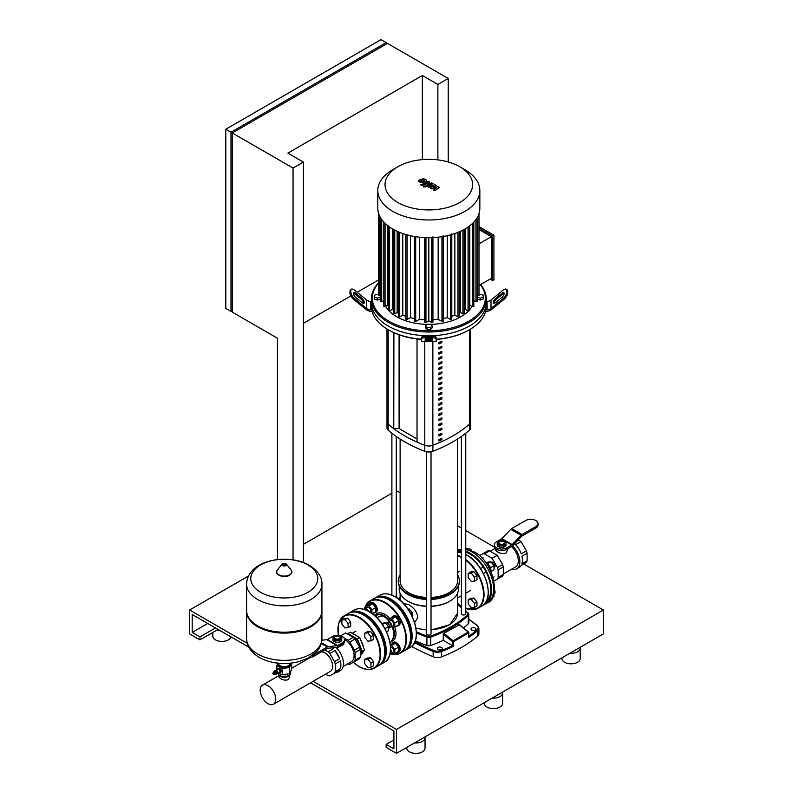 <?xml version="1.0" encoding="UTF-8"?>
<svg xmlns="http://www.w3.org/2000/svg" width="793" height="793" viewBox="0 0 793 793"><rect width="100%" height="100%" fill="white"/><g stroke="black" fill="none" stroke-linecap="round" stroke-linejoin="round"><path stroke-width="1.19" d="M468.455 549.153L468.693 549.014A2.924 1.685 60 0 1 470.15 549.162L470.15 549.162A2.924 1.685 60 0 1 471.557 550.61M471.696 550.669A2.557 1.477 -120 0 0 470.418 549.311M468.802 549.599L468.029 548.637L465.769 548.835M467.097 549.172L468.029 548.637M486.178 563.308A5.482 3.172 60 0 1 487.061 563.694A5.482 3.172 60 0 1 490.837 571.386M487.189 564.794A5.482 3.172 60 0 1 490.064 569.761M493.999 567.55L494.475 567.282A2.924 1.685 -120 0 0 495.08 565.934A2.924 1.685 -120 0 0 493.008 562.356L493.008 562.356A2.924 1.685 -120 0 0 491.551 562.207L491.313 562.346M493.008 562.356L493.276 562.505A2.557 1.477 60 0 1 495.08 565.637A2.557 1.477 60 0 1 495.08 565.786M486.04 563.119L487.784 562.108L490.897 561.831L493.999 565.687L493.999 569.83L490.936 571.594M487.348 563.873L490.897 561.831M490.381 567.778L493.999 565.687M468.187 577.562L471.29 581.428L474.392 581.15L474.392 577.007L471.29 573.151L468.187 573.428L468.187 577.562M474.392 577.007L476.98 575.52L476.98 579.653L474.392 581.15M476.98 575.52L473.877 571.654L471.29 573.151M473.877 571.654L470.774 571.931L468.187 573.428M494.535 590.389A2.924 1.685 60 0 1 495.08 592.331A2.924 1.685 60 0 1 494.475 593.67L493.999 593.947M495.08 592.173A2.557 1.477 -120 0 0 495.08 592.034A2.557 1.477 -120 0 0 494.545 590.24M492.711 596.96L493.999 596.227L493.999 593.422M468.187 599.815L471.29 599.538L474.392 603.404L474.392 607.537L471.29 607.815L468.187 603.959L468.187 599.815L470.774 598.328L473.877 598.051L471.29 599.538M473.877 598.051L476.98 601.907L474.392 603.404M476.98 601.907L476.98 606.05L474.392 607.537M465.769 551.254A30.174 17.416 60 0 1 491.541 590.23A30.174 17.416 60 0 1 485.286 604.038A30.174 17.416 60 0 1 483.532 604.851M457.541 551.898A29.073 16.792 60 0 1 461.377 551.373M465.769 552.166A29.073 16.792 60 0 1 490.768 589.784A29.073 16.792 60 0 1 485.514 602.601M487.844 596.772A3.291 1.903 60 0 1 487.586 597.892M457.541 550.778A30.174 17.416 60 0 1 461.377 550.392M535.89 526.552L522.072 534.532A3.658 2.111 120 0 0 521.11 535.305L512.199 544.593A1.824 1.061 -60 0 1 511.723 544.989L506.796 547.824L506.796 549.321A7.315 4.223 180 0 1 498.827 550.233A7.315 4.223 180 0 1 494.307 546.337L494.307 544.841A7.315 4.223 0 0 1 496.458 541.857L501.374 539.012A1.824 1.061 120 0 0 501.86 538.625L510.761 529.327A3.658 2.111 -60 0 1 511.733 528.554L525.551 520.575A7.315 4.223 0 0 1 533.52 519.663A7.315 4.223 0 0 1 538.031 523.568L538.031 525.055A7.315 4.223 180 0 1 535.89 528.039L535.89 526.552A7.315 4.223 0 0 0 538.031 523.568M506.796 549.321L511.723 546.476A3.658 2.111 120 0 0 512.684 545.703L521.586 536.405A1.824 1.061 -60 0 1 522.072 536.018L535.89 528.039M494.307 544.841A7.315 4.223 0 0 0 498.827 548.746A7.315 4.223 0 0 0 506.796 547.824M499.62 541.669A2.924 1.685 0 0 0 499.56 541.708A2.924 1.685 0 0 0 498.698 542.898A2.924 1.685 0 0 0 499.56 544.097A2.924 1.685 0 0 0 502.742 544.464A2.924 1.685 0 0 0 504.556 542.898A2.924 1.685 0 0 0 503.694 541.708L503.565 541.629A2.746 1.586 180 0 1 503.565 543.869A2.746 1.586 180 0 1 499.689 543.869A2.746 1.586 180 0 1 499.689 541.629A2.746 1.586 180 0 1 503.565 541.629L503.694 541.708M504.526 543.126A2.924 1.685 180 0 1 504.556 543.344A2.924 1.685 180 0 1 502.742 544.91A2.924 1.685 180 0 1 499.56 544.543A2.924 1.685 180 0 1 498.698 543.344A2.924 1.685 180 0 1 498.728 543.126M499.808 545.881L497.241 544.394L497.241 542.293L499.808 540.816L503.446 540.816L506.013 542.293L506.013 544.394L503.446 545.881L499.808 545.881L499.808 547.378L497.241 545.891L497.241 544.394M506.013 544.394L506.013 545.891L503.446 547.378L499.808 547.378M503.446 547.378L503.446 545.881M511.495 546.605A13.164 7.603 60 0 1 518.305 560.889A13.164 7.603 60 0 1 515.579 566.916L503.307 574.003M508.026 548.607L506.152 552.989C503.139 553.95 500.125 553.494 497.102 551.631L495.228 549.678L495.228 548.379M521.725 565.062L521.239 565.34A15.364 8.872 60 0 1 519.266 567.322L516.679 568.819A15.364 8.872 60 0 1 511.624 569.205M516.55 545.743L514.895 543.988A15.364 8.872 60 0 1 516.55 545.743A15.364 8.872 60 0 1 521.239 553.851L526.413 550.867A15.364 8.872 60 0 1 527.097 553.187L521.923 556.171A15.364 8.872 60 0 1 522.448 560.294A15.364 8.872 60 0 1 521.923 563.823L527.097 560.829A15.364 8.872 60 0 1 526.413 562.356L521.239 565.34M512.615 545.782A15.364 8.872 60 0 1 519.861 561.791A15.364 8.872 60 0 1 518.652 566.836A15.364 8.872 60 0 1 516.679 568.819M515.866 544.553L521.041 541.569L518.216 539.934M527.097 560.829L527.097 553.187M526.413 550.867L521.041 541.569M497.449 579.078A15.364 8.872 -120 0 0 498.133 577.552L503.307 574.568A15.364 8.872 60 0 1 502.623 576.095L494.009 581.061M484.473 553.901A15.364 8.872 -120 0 0 482.818 553.742L487.992 550.748A15.364 8.872 60 0 1 489.648 550.917L484.473 553.901L492.076 558.292L497.449 567.59L502.623 564.606A15.364 8.872 60 0 1 503.307 566.926L498.133 569.909A15.364 8.872 -120 0 0 497.449 567.59M503.307 566.926L503.307 574.568M498.133 569.909L498.133 577.552M489.648 550.917L497.251 555.298L502.623 564.606M497.251 555.298L492.076 558.292M479.378 555.724L482.818 553.742M293.053 559.848L293.053 168.057L232.28 132.966L232.28 312.145L277.54 338.264L277.54 559.571M303.402 562.505L303.402 162.079L293.053 168.057M448.223 161.96L448.223 78.467L387.45 43.387L232.28 132.966M303.402 162.079L287.879 153.128L422.362 75.484L422.362 159.621M448.223 78.467L437.875 84.445L422.362 75.484M437.875 84.445L437.875 159.889M303.402 323.336L350.863 295.938M353.628 294.342L354.54 293.806M357.167 292.29L378.657 279.889M230.991 132.223L386.151 42.634L380.987 39.65L225.817 129.239L225.817 308.408L230.991 311.391L230.991 132.223L225.817 129.239M386.151 42.634L386.151 44.13M232.28 310.648L230.991 311.391M277.035 673.624A1.864 1.08 -120 0 0 277.461 673.535A1.864 1.08 -120 0 0 277.847 672.682A1.864 1.08 -120 0 0 277.035 670.809A1.864 1.08 -120 0 0 275.597 670.303A1.864 1.08 -120 0 0 275.31 670.63M275.597 670.303L277.669 669.114A1.864 1.08 60 0 1 279.106 669.609A1.864 1.08 60 0 1 279.919 671.493A1.864 1.08 60 0 1 279.532 672.345L277.461 673.535M275.647 670.719A1.497 0.862 60 0 1 276.747 671.255A1.497 0.862 60 0 1 277.332 672.682A1.497 0.862 60 0 1 277.124 673.287M276.46 671.374A1.021 0.595 60 0 1 276.965 672.256M273.872 672.256L273.912 672.206A1.1 0.634 60 0 0 273.882 672.256A1.864 1.08 60 0 1 274.239 671.086L274.884 670.719A1.864 1.08 60 0 1 275.815 670.809A1.864 1.08 60 0 1 277.035 672.454A1.864 1.08 60 0 1 276.747 673.951L276.103 674.318A1.864 1.08 60 0 1 275.171 674.228A1.864 1.08 60 0 1 274.923 674.05L274.973 674.05A1.1 0.634 60 0 1 274.913 674.05M274.239 671.086A1.864 1.08 60 0 1 275.171 671.185A1.864 1.08 60 0 1 276.39 672.821A1.864 1.08 60 0 1 276.103 674.318M274.517 671.84A1.1 0.634 60 0 1 275.587 673.703M274.269 671.998L274.239 672.048A1.1 0.634 60 0 1 275.28 673.842L275.33 673.842M273.912 672.206A1.1 0.634 60 0 1 274.973 674.05M273.545 672.414L273.516 672.464A1.1 0.634 60 0 1 274.556 674.258M273.089 672.86A1.1 0.634 60 0 1 274.249 674.466A1.1 0.634 60 0 1 274.001 674.427M273.496 674.427A0.912 0.525 60 0 1 273.496 672.93A0.912 0.525 60 0 1 273.496 674.427M290.664 671.929L290.664 672.831A6.403 3.697 180 0 1 288.791 675.448L288.791 675.448A6.403 3.697 180 0 1 279.741 675.448A6.403 3.697 180 0 1 277.907 673.277M279.939 675.557A5.848 3.38 0 0 0 280.127 675.666A5.848 3.38 0 0 0 288.404 675.666M277.788 663.176A6.582 3.796 0 0 0 279.612 666.556A6.582 3.796 0 0 0 285.966 667.547A6.582 3.796 0 0 0 288.92 666.556A6.582 3.796 0 0 0 290.625 664.861A6.582 3.796 0 0 0 290.734 663.176M291.467 663.097L289.633 667.458L282.298 668.588L276.916 665.486L277.907 662.889M278.452 672.97L282.298 674.803L289.633 673.663L291.606 669.421L291.606 663.216M289.633 673.663L289.633 667.458M276.916 669.54L276.916 665.486M282.298 674.803L282.298 668.588M277.044 669.47L277.044 668.905A2.468 1.427 60 0 1 277.134 668.786L279.523 668.083A2.468 1.427 60 0 1 279.691 668.182L281.079 669.907A2.468 1.427 60 0 1 281.158 670.115L281.158 671.958A2.468 1.427 60 0 1 281.079 672.077L278.769 672.781M281.158 670.115L280.147 670.7L280.147 672.543A2.468 1.427 60 0 1 280.068 672.662M281.158 671.958L280.147 672.543M279.691 668.182L278.68 668.757L280.068 670.481A2.468 1.427 60 0 1 280.147 670.7M281.079 669.907L280.068 670.481M277.134 668.786L278.512 668.668A2.468 1.427 60 0 1 278.68 668.757M279.523 668.083L278.512 668.668M246.603 610.917A37.667 21.748 0 0 0 246.593 611.363A37.667 21.748 0 0 0 269.848 631.456A37.667 21.748 0 0 0 310.896 626.738A37.667 21.748 0 0 0 321.928 611.363A37.667 21.748 0 0 0 321.928 610.917M246.593 584.104L246.593 610.461A37.667 21.748 0 0 0 257.626 625.846A37.667 21.748 0 0 0 310.896 625.846L310.896 625.846A37.667 21.748 0 0 0 321.928 610.461L321.928 584.104A37.667 21.748 180 0 1 310.896 599.488A37.667 21.748 180 0 1 257.626 599.488A37.667 21.748 180 0 1 246.593 584.104C247.436 559.729 288.186 552.85 309.349 565.3C318.062 571.01 322.255 577.284 321.928 584.104M310.896 625.846L310.122 626.292L310.896 625.846M260.58 592.292A33.494 19.339 180 0 1 260.58 564.943A33.494 19.339 180 0 1 307.942 564.943A33.494 19.339 180 0 1 307.942 592.292A33.494 19.339 180 0 1 260.58 592.292M257.626 625.846L258.399 626.292A36.577 21.114 0 0 0 310.122 626.292M288.513 675.606A4.917 2.845 180 0 1 287.74 676.181A4.917 2.845 180 0 1 280.008 675.606M313.483 656.445L327.301 648.466A1.824 1.061 -60 0 1 327.787 648.297L336.688 647.316A3.658 2.111 120 0 0 337.659 646.969L342.576 644.134L342.576 642.637L337.659 645.482A1.824 1.061 -60 0 1 337.174 645.651L328.272 646.632A3.658 2.111 120 0 0 327.301 646.979L313.483 654.959L313.483 656.445A7.315 4.223 180 0 1 308.913 657.675M312.303 655.504A7.315 4.223 0 0 0 313.483 654.959M321.859 640.229L326.825 639.673A1.824 1.061 120 0 0 327.311 639.505L332.237 636.66A7.315 4.223 -0 0 1 340.207 635.748A7.315 4.223 -0 0 1 344.717 639.654A7.315 4.223 -0 0 1 342.576 642.637M344.717 639.654L344.717 641.14A7.315 4.223 180 0 1 342.576 644.134M339.473 636.511L339.345 636.442A2.746 1.586 180 0 1 339.345 638.682A2.746 1.586 180 0 1 335.469 638.682A2.746 1.586 180 0 1 335.469 636.442A2.746 1.586 180 0 1 339.345 636.442L339.473 636.511A2.924 1.685 0 0 1 340.336 637.711A2.924 1.685 0 0 1 338.532 639.267A2.924 1.685 0 0 1 335.34 638.9A2.924 1.685 0 0 1 334.477 637.711A2.924 1.685 0 0 1 335.34 636.511A2.924 1.685 0 0 1 335.409 636.482M340.306 637.939A2.924 1.685 180 0 1 340.336 638.157A2.924 1.685 180 0 1 338.532 639.723A2.924 1.685 180 0 1 335.34 639.356A2.924 1.685 180 0 1 334.477 638.157A2.924 1.685 180 0 1 334.507 637.939M339.226 635.619L341.793 637.106L341.793 639.208L339.226 640.694L335.588 640.694L333.02 639.208L333.02 637.106L335.588 635.619L339.226 635.619M341.793 639.208L341.793 640.704L339.226 642.181L335.588 642.181L333.02 640.704L333.02 639.208M335.588 642.181L335.588 640.694M339.226 642.181L339.226 640.694M343.161 666.467L351.358 661.729A13.164 7.603 -120 0 0 354.084 655.702A13.164 7.603 -120 0 0 344.717 639.545M325.546 674.159L328.173 675.676A15.364 8.872 -120 0 0 329.838 675.844L335.013 672.86A15.364 8.872 -120 0 0 337.719 672.137A15.364 8.872 -120 0 0 339.691 670.154L334.517 673.138A15.364 8.872 -120 0 0 335.211 671.621L340.385 668.638A15.364 8.872 -120 0 0 340.901 665.109A15.364 8.872 -120 0 0 340.385 660.985L335.211 663.969A15.364 8.872 -120 0 0 334.517 661.659L339.691 658.666A15.364 8.872 -120 0 0 335.013 650.557L339.691 658.666M337.719 672.137L340.306 670.65A15.364 8.872 -120 0 0 343.488 663.612A15.364 8.872 -120 0 0 336.014 647.385M343.805 643.192L343.805 644.491L336.619 647.99M359.606 647.177A15.364 8.872 60 0 1 360.29 649.487L355.125 652.47A15.364 8.872 -120 0 0 354.431 650.161L359.606 647.177L354.927 639.059L349.753 642.043A15.364 8.872 -120 0 0 348.087 640.298L353.262 637.304A15.364 8.872 60 0 1 354.927 639.059M347.602 663.9L348.087 664.187A15.364 8.872 -120 0 0 349.753 664.346L354.431 661.64A15.364 8.872 -120 0 0 355.125 660.123L360.29 657.139A15.364 8.872 60 0 1 359.606 658.656L354.431 661.64M324.862 649.883L328.173 651.787L333.347 648.803A15.364 8.872 -120 0 0 332.217 647.812M331.722 647.861L333.347 648.803M335.013 650.557L329.838 653.541L334.517 661.659M340.594 635.847L345.669 632.923L353.262 637.304M360.29 657.139L360.29 649.487M355.125 660.123L355.125 652.47M339.691 670.154L335.013 672.86M334.517 673.138L329.838 675.844M329.838 653.541A15.364 8.872 -120 0 0 328.173 651.787M335.211 663.969L335.211 671.621M340.385 660.985L340.385 668.638M354.431 650.161L349.753 642.043M348.087 640.298L344.152 638.028M355.403 634.915A11.023 6.364 60 0 1 355.641 635.054A11.023 6.364 60 0 1 357.246 636.174M360.805 640.288A11.023 6.364 60 0 1 363.283 646.682M360.29 655.999L364.552 649.943L359.774 637.631L357.445 638.98L354.342 637.185A11.945 6.899 60 0 1 358.991 642.974L360.666 647.296A11.945 6.899 60 0 1 361.112 650.647A11.945 6.899 60 0 1 360.666 653.491L360.29 653.947M358.961 646.057A11.023 6.364 -120 0 0 355.571 640.179M349.049 634.876A11.945 6.899 60 0 1 350.992 635.252L354.342 637.185M360.666 653.491L362.223 651.291L360.666 647.296M358.991 642.974L357.445 638.98M359.774 637.631L350.219 632.11L347.512 633.994M350.992 635.252L347.889 633.458M362.223 651.291L364.552 649.943M388.59 620.83A14.879 8.584 -120 0 0 383.197 616.002A17.188 9.922 -60 0 0 377.101 617.628A17.188 9.922 120 0 0 376.943 617.717M394.19 633.577A17.188 17.188 0 0 1 390.047 642.974A17.188 17.188 0 0 0 393.031 638.137L393.031 638.137A14.879 8.584 -120 0 0 393.715 634.222A14.879 8.584 -120 0 0 392.297 627.322M383.197 616.002A14.879 8.584 -120 0 0 379.45 614.634L379.45 614.634A14.879 8.584 -120 0 0 374.97 615.824M392.366 639.574A14.631 8.445 -120 0 0 394.428 633.607A14.631 8.445 -120 0 0 393.199 627.243M391.286 641.378A15.731 9.08 -120 0 0 395.985 633.607A15.731 9.08 -120 0 0 394.785 627.104M389.888 618.629A15.731 9.08 -120 0 0 374.891 615.755M388.59 619.472A14.631 8.445 -120 0 0 377.369 614.674M348.087 623.536L344.985 619.67L341.882 619.948L341.882 624.091L344.985 627.947L348.087 627.669L348.087 623.536L350.675 622.039L347.572 618.183L344.985 619.67M347.572 618.183L344.469 618.461L341.882 619.948M350.675 622.039L350.675 626.183L348.087 627.669M388.481 628.472L388.966 628.195A2.924 1.685 -120 0 0 389.571 626.857A2.924 1.685 -120 0 0 387.499 623.268A2.924 1.685 -120 0 0 386.032 623.129L385.794 623.268M389.571 626.559L389.571 626.857A2.924 1.685 -120 0 0 391.028 627.005A2.924 1.685 -120 0 0 391.474 624.656A2.924 1.685 -120 0 0 389.571 622.079A2.924 1.685 -120 0 0 388.104 621.93A2.924 1.685 -120 0 0 387.499 623.268L387.757 623.427A2.557 1.477 60 0 1 389.571 626.559A2.557 1.477 60 0 1 389.561 626.698M386.558 631.862L388.481 630.742L388.481 626.609L385.378 622.753L381.661 623.377M382.404 624.458L385.378 622.753M384.952 628.651L388.481 626.609M370.946 636.729L367.843 632.873L364.74 633.151L364.74 637.285L367.843 641.15L370.946 640.873L370.946 636.729L373.533 635.243L370.43 631.377L367.843 632.873M370.43 631.377L367.328 631.654L364.74 633.151M373.533 635.243L373.533 639.376L370.946 640.873M370.946 663.126L367.843 659.27L364.74 659.538L364.74 663.682L367.843 667.537L370.946 667.26L370.946 663.126L373.533 661.63L370.43 657.774L367.843 659.27M370.43 657.774L367.328 658.051L364.74 659.538M373.533 661.63L373.533 665.773L370.946 667.26M368.973 604.316A5.482 3.172 60 0 1 369.915 603.086A5.482 3.172 60 0 1 372.66 603.354A5.482 3.172 60 0 1 376.239 608.191A5.482 3.172 60 0 1 375.396 612.583A5.482 3.172 60 0 1 373.87 612.791M369.915 603.086L370.688 602.64A5.482 3.172 60 0 1 373.434 602.908A5.482 3.172 60 0 1 377.022 607.745A5.482 3.172 60 0 1 376.179 612.137L375.396 612.583M368.547 611.234A2.924 1.685 -120 0 0 366.713 608.885A2.924 1.685 -120 0 0 365.246 608.737A2.924 1.685 -120 0 0 364.691 609.569M370.519 612.404A2.924 1.685 -120 0 0 370.668 610.005A2.924 1.685 -120 0 0 368.834 607.656A2.924 1.685 -120 0 0 367.367 607.507L365.246 608.737M364.8 609.599A2.557 1.477 60 0 1 366.455 609.331A2.557 1.477 60 0 1 367.833 610.858M365.732 608.459L365.732 606.189L369.558 603.979L372.66 603.701L375.763 607.557L375.763 611.7L372.343 613.673M365.732 606.189L368.834 605.911L371.937 609.767L371.937 613.366M372.66 603.701L368.834 605.911M375.763 607.557L371.937 609.767M391.831 617.509A5.482 3.172 60 0 1 392.773 616.28A5.482 3.172 60 0 1 395.519 616.558A5.482 3.172 60 0 1 399.097 621.385A5.482 3.172 60 0 1 398.255 625.786A5.482 3.172 60 0 1 396.728 625.984M392.773 616.28L393.546 615.834A5.482 3.172 60 0 1 396.292 616.102A5.482 3.172 60 0 1 399.88 620.939A5.482 3.172 60 0 1 399.038 625.34L398.255 625.786M391.028 627.005L393.15 625.776A2.924 1.685 -120 0 0 393.596 623.437A2.924 1.685 -120 0 0 391.692 620.85A2.924 1.685 -120 0 0 390.225 620.711L388.104 621.93M387.519 623.288A2.557 1.477 60 0 1 389.313 622.525A2.557 1.477 60 0 1 391.118 625.508A2.557 1.477 60 0 1 389.571 626.837M388.59 621.653L388.59 619.383L392.416 617.172L395.519 616.895L398.621 620.76L398.621 624.894L394.795 627.104L391.276 626.866M388.59 619.383L391.692 619.105L394.795 622.961L394.795 627.104M395.519 616.895L391.692 619.105M398.621 620.76L394.795 622.961M410.814 613.713L412.33 612.84L409.218 608.984L407.969 609.093M408.266 609.53L409.218 608.984M412.33 616.736L412.33 612.84M391.831 643.906A5.482 3.172 60 0 1 392.773 642.677A5.482 3.172 60 0 1 395.519 642.945A5.482 3.172 60 0 1 399.097 647.782A5.482 3.172 60 0 1 398.255 652.183A5.482 3.172 60 0 1 396.728 652.381M392.773 642.677L393.546 642.231A5.482 3.172 60 0 1 396.292 642.499A5.482 3.172 60 0 1 399.88 647.336A5.482 3.172 60 0 1 399.038 651.727L398.255 652.183M390.037 653.462A2.924 1.685 -120 0 0 391.028 653.392A2.924 1.685 -120 0 0 390.513 649.289M391.028 653.392L393.15 652.173A2.924 1.685 -120 0 0 393.596 649.824A2.924 1.685 -120 0 0 391.692 647.247A2.924 1.685 -120 0 0 390.493 646.999M390.483 650.091A2.557 1.477 60 0 1 390.057 653.343M390.305 644.778L392.416 643.569L395.519 643.292L398.621 647.147L398.621 651.291L394.795 653.501L391.276 653.254M390.394 645.611L391.692 645.502L394.795 649.358L394.795 653.501M395.519 643.292L391.692 645.502M398.621 647.147L394.795 649.358M278.898 674.853A5.482 3.172 0 0 0 280.385 676.419A5.482 3.172 0 0 0 285.807 677.212A5.482 3.172 0 0 0 289.623 674.853M278.779 674.734L278.779 676.835L280.385 678.501C282.972 680.107 285.559 680.503 288.146 679.69L289.752 676.835L289.752 674.734M321.601 651.767A11.023 6.364 60 0 1 332.663 666.328A11.023 6.364 60 0 1 330.374 671.374L273.486 704.224A11.023 6.364 -120 0 0 275.766 699.168A11.023 6.364 -120 0 0 270.958 688.076A11.023 6.364 -120 0 0 262.453 685.122A11.023 6.364 -120 0 0 260.173 690.168A11.023 6.364 -120 0 0 264.991 701.27A11.023 6.364 -120 0 0 273.486 704.224M420.468 180.913L421.688 181.617L423.502 181.201L424.721 180.427L424.394 179.971L421.678 180.15L420.468 180.913L420.805 181.379M426.644 180.665L425.801 179.426L423.403 178.792L420.369 179.396L418.535 180.685L419.398 181.924L421.787 182.559L424.8 181.954L426.664 180.497L426.664 181.101M418.535 180.685L418.516 181.448M422.005 185.572L428.765 182.945L429.023 181.359L426.961 181.448L427.368 182.221L420.696 184.819L422.005 185.572M429.657 182.717L429.023 181.359M425.672 185.988L424.086 185.988L424.086 186.9L425.672 186.9L425.672 185.988L425.672 186.9M424.086 185.988L424.086 186.9M438.321 186.722L433.295 187.624L436.13 185.463L434.99 184.799L428.973 186.107L428.666 185.384L433.037 183.669L431.729 182.915L427.258 184.67L427.011 186.246L428.745 187.247L433.285 186.127L430.5 188.258L431.521 188.843L436.447 187.961L433.424 189.953L434.772 190.726L439.461 187.386L438.321 186.722M426.376 186.107L426.376 185.503L427.011 186.246M479.002 294.679L480.3 294.243L483.224 295.214L483.224 299.08L480.3 300.051L477.376 299.08L477.376 295.65M483.224 297.167L480.3 298.148L477.376 297.167M480.3 300.051L480.3 298.148M432.205 325.913L432.205 327.826L430.52 329.511L427.14 329.511L425.444 327.826L425.444 325.913L427.14 324.228L430.52 324.228L432.205 325.913L430.52 327.598L427.14 327.598L425.444 325.913M427.14 329.511L427.14 327.598M430.52 329.511L430.52 327.598M380.273 295.65L380.273 299.08L377.349 300.051L374.425 299.08L374.425 295.214L377.349 294.243L378.657 294.679M380.273 297.167L377.349 298.148L374.425 297.167M377.349 300.051L377.349 298.148M378.657 282.724A57.423 33.147 0 0 0 371.411 298.852A57.423 33.147 0 0 0 406.849 329.482A57.423 33.147 0 0 0 469.426 322.295A57.423 33.147 0 0 0 486.248 298.852L486.248 302.579A57.423 33.147 180 0 1 469.426 326.022A57.423 33.147 180 0 1 406.849 333.209A57.423 33.147 180 0 1 371.411 302.579A57.423 33.147 180 0 0 406.849 333.209A57.423 33.147 180 0 0 469.426 326.022A57.423 33.147 180 0 0 486.248 302.579L486.248 305.573A57.423 33.147 0 0 0 486.188 304.076M436.14 338.452L436.14 339.226A57.423 33.147 0 0 0 469.426 329.759L469.426 329.759A57.423 33.147 0 0 0 485.782 310.539L485.782 309.795A57.423 33.147 0 0 0 486.248 305.573M436.14 338.591L436.14 337.312A5.482 0.932 180 0 0 430.658 336.381L430.658 337.659A5.482 0.932 0 0 1 436.14 338.591L436.14 341.525L421.509 341.525L421.509 338.591A5.482 0.932 -0 0 1 427.001 337.659L427.001 336.381A5.482 0.932 180 0 0 421.509 337.312L421.509 338.591M421.509 341.525L436.14 341.525M425.435 338.661A57.423 33.147 0 0 0 432.215 338.661M371.411 298.852L371.411 305.573A57.423 33.147 0 0 0 371.877 309.795L371.877 310.539A57.423 33.147 0 0 0 388.223 329.759A57.423 33.147 0 0 0 421.509 339.196L421.509 338.452M432.482 338.898L432.482 340.286A3.658 0.615 0 0 1 428.825 340.901A3.658 0.615 0 0 1 425.167 340.286L425.167 338.898A3.658 0.615 0 0 1 428.825 338.274A3.658 0.615 0 0 1 432.482 338.898M425.167 339.007A3.658 0.615 180 0 0 428.825 339.632A3.658 0.615 180 0 0 432.482 339.007M430.658 337.659L427.001 337.659M427.001 336.381L430.658 336.381M421.509 339.414A56.501 32.622 180 0 1 388.867 330.126L388.223 329.759M372.056 311.282L371.283 311.282A7.315 5.977 0 0 1 366.118 309.538L353.847 299.526L354.758 298.773A5.482 2.24 -129.2 0 1 350.883 292.439L349.971 293.192A5.482 2.24 50.8 0 0 353.847 299.526M486.248 301.35L487.12 301.35L487.12 309.795A5.482 4.48 180 0 0 491.006 308.477L502.891 298.773L503.803 299.526L491.541 309.538A7.315 5.977 0 0 1 486.367 311.282L485.594 311.282M469.426 329.759L468.782 330.126A56.501 32.622 180 0 1 436.14 339.414M487.12 309.795L485.782 309.795M491.006 308.477L491.006 300.032A5.482 4.48 0 0 1 487.12 301.35M491.006 300.032L502.891 290.327A5.482 2.24 129.2 0 1 506.36 289.247A5.482 2.24 129.2 0 1 506.767 290.327L507.679 291.081A5.482 2.24 -50.8 0 0 507.272 289.99L506.36 289.247M495.794 298.237L501.592 293.499A3.658 1.497 129.2 0 1 503.912 292.776A3.658 1.497 129.2 0 1 501.592 297.722L495.794 302.46A3.658 1.497 129.2 0 1 493.484 303.174A3.658 1.497 129.2 0 1 495.794 298.237L496.715 298.981A3.658 1.497 -50.8 0 0 494.128 303.322M504.179 293.38A3.658 1.497 -50.8 0 0 502.514 294.243L496.715 298.981M507.679 291.081L507.679 293.192L506.767 292.439A5.482 2.24 129.2 0 1 502.891 298.773M503.803 299.526A5.482 2.24 -50.8 0 0 507.679 293.192M506.767 292.439L506.767 290.327M371.877 309.795L370.529 309.795L370.529 301.35A5.482 4.48 0 0 1 366.653 300.032L354.758 290.327A5.482 2.24 -129.2 0 0 351.289 289.247A5.482 2.24 -129.2 0 0 350.883 290.327L350.883 292.439M370.529 301.35L371.411 301.35M366.653 300.032L366.653 308.477A5.482 4.48 180 0 0 370.529 309.795M366.653 308.477L354.758 298.773M361.856 302.46L356.057 297.722A3.658 1.497 -129.2 0 1 353.747 292.776A3.658 1.497 -129.2 0 1 356.057 293.499L361.856 298.237A3.658 1.497 -129.2 0 1 364.165 303.174A3.658 1.497 -129.2 0 1 361.856 302.46M363.521 303.322A3.658 1.497 50.8 0 0 360.944 298.981L355.145 294.243A3.658 1.497 50.8 0 0 353.47 293.38M349.971 293.192L349.971 291.081L350.883 290.327M351.289 289.247L350.377 289.99A5.482 2.24 50.8 0 0 349.971 291.081M486.248 298.852A57.423 33.147 0 0 0 480.627 284.548M480.35 284.707A56.501 32.622 180 0 1 468.782 321.175A56.501 32.622 180 0 1 402.874 327.083A56.501 32.622 180 0 1 373.126 292.617A56.501 32.622 180 0 1 378.657 283.101M377.805 190.528L377.805 208.222A51.02 29.46 0 0 0 409.307 235.432A51.02 29.46 0 0 0 464.906 229.048A51.02 29.46 0 0 0 479.844 208.222L479.844 190.528A51.02 29.46 0 0 0 464.906 169.702L459.791 166.748A43.793 25.287 180 0 1 459.791 202.512A43.793 25.287 180 0 1 397.858 202.512A43.793 25.287 180 0 1 397.858 166.748L392.753 169.702A51.02 29.46 0 0 0 377.805 190.528A51.02 29.46 0 0 0 409.307 217.738A51.02 29.46 0 0 0 464.906 211.354A51.02 29.46 0 0 0 479.844 190.528M468.376 311.124A45.528 26.288 180 0 1 461.02 316.694A45.528 26.288 180 0 1 430.658 324.367M426.991 324.367A45.528 26.288 180 0 1 389.274 311.124M388.352 310.152A45.528 26.288 180 0 1 385.636 306.415M383.812 302.054A45.528 26.288 180 0 1 383.515 300.696M414.689 320.828L415.701 321.443L419.487 319.351A45.528 26.288 0 0 0 424.711 319.807A45.538 26.288 0 0 1 419.487 319.351L419.487 237.176M442.97 320.828L441.959 321.443L438.162 319.351A45.538 26.288 0 0 1 432.938 319.807A45.528 26.288 0 0 0 438.162 319.351L438.162 237.176M474.135 300.696A45.528 26.288 180 0 1 473.837 302.054M472.023 306.415A45.528 26.288 180 0 1 469.297 310.152M479.002 228.077L492.641 235.957L492.641 280.593L490.054 279.106M479.002 226.59L493.93 235.204L492.641 235.957M493.93 235.204L493.93 279.85L492.641 280.593M479.002 285.49L491.343 278.363L491.343 236.701L479.002 229.573M479.002 243.828L491.343 236.701M393.516 310.222A45.538 26.288 0 0 1 392.347 309.359L392.347 228.81M393.724 313.294L394.765 313.889L397.154 312.511L397.154 231.308M397.154 312.511A45.538 26.288 0 0 0 398.482 313.225M388.352 305.672A45.538 26.288 0 0 1 387.846 305.077L387.846 225.767M398.71 316.258L399.722 316.873L402.785 315.188L402.785 233.548M402.785 315.188A45.538 26.288 0 0 0 405.847 316.318M406.075 318.885L407.087 319.5L410.417 317.666L410.417 235.69M410.417 317.666A45.538 26.288 0 0 0 414.461 318.568M447.242 235.69L447.242 317.666A45.538 26.288 0 0 1 443.188 318.568M454.865 233.548L454.865 315.188A45.538 26.288 0 0 1 451.802 316.318M460.505 231.308L460.505 312.511A45.538 26.288 0 0 1 459.167 313.225M465.313 228.81L465.313 309.359L468.039 311.015L469.297 310.717L469.297 226.154M464.143 310.222A45.538 26.288 0 0 0 465.313 309.359M469.813 225.767L469.813 305.077L472.578 306.762L473.837 306.465L473.837 222.08M469.297 305.672A45.538 26.288 0 0 0 469.813 305.077M383.812 300.517L381.711 301.786L380.452 301.499L380.452 217.579M387.846 305.077L385.071 306.762L383.812 306.465L383.812 222.08M392.347 309.359L389.621 311.015L388.352 310.717L388.352 225.311M477.198 295.541L479.002 295.581L479.002 213.565M473.837 300.517L475.939 301.786L477.198 301.499L477.198 217.579M462.894 230.148L462.894 313.889L464.143 313.592L464.143 229.474M462.894 313.889L460.505 312.511M458.939 316.258L457.928 316.873L454.865 315.188M451.574 318.885L450.563 319.5L447.242 317.666M432.71 321.859L431.709 322.473L428.825 320.897L425.95 322.473L424.939 321.859M380.452 295.541L378.657 295.581L378.657 213.565L378.657 291.675M428.825 237.672L428.825 320.897M392.753 169.702L397.858 166.748A43.793 25.287 180 0 1 459.791 166.748M393.754 332.644L393.754 428.666A129.328 74.671 180 0 1 388.193 424.186A7.315 4.223 180 0 1 386.984 421.856L386.984 427.824A7.315 4.223 0 0 0 388.193 430.153A129.328 74.671 0 0 0 424.79 451.286A7.315 4.223 0 0 0 432.859 451.286A129.328 74.671 0 0 0 469.456 430.153A7.315 4.223 0 0 0 470.665 427.824L470.665 421.856A7.315 4.223 180 0 1 469.456 424.186A129.328 74.671 180 0 1 432.859 445.309A7.315 4.223 180 0 1 424.79 445.309A129.328 74.671 180 0 1 417.029 442.107L417.029 338.968M441.86 368.19L441.86 366.693A129.328 74.671 180 0 1 438.935 367.992L438.935 369.488A129.328 74.671 0 0 0 441.86 368.19L441.205 367.813A128.416 74.136 180 0 1 438.935 368.824M441.205 366.99L441.205 367.813M441.86 363.075L441.86 361.588A129.328 74.671 180 0 1 438.935 362.887L438.935 364.374A129.328 74.671 0 0 0 441.86 363.075L441.205 362.698A128.416 74.136 180 0 1 438.935 363.719M441.205 361.876L441.205 362.698M441.86 398.849L441.86 397.362A129.328 74.671 180 0 1 438.935 398.661L438.935 400.148A129.328 74.671 0 0 0 441.86 398.849L441.205 398.473A128.416 74.136 180 0 1 438.935 399.494M441.205 397.65L441.205 398.473M441.86 403.964L441.86 402.467A129.328 74.671 180 0 1 438.935 403.766L438.935 405.263A129.328 74.671 0 0 0 441.86 403.964L441.205 403.587A128.416 74.136 180 0 1 438.935 404.599M441.205 402.765L441.205 403.587M441.86 439.738L441.86 438.242A129.328 74.671 180 0 1 438.935 439.54L438.935 441.037A129.328 74.671 0 0 0 441.86 439.738L441.205 439.362A128.416 74.136 180 0 1 438.935 440.373M441.205 438.539L441.205 439.362M441.86 347.74L441.86 346.254A129.328 74.671 180 0 1 438.935 347.552L438.935 349.039A129.328 74.671 0 0 0 441.86 347.74L441.205 347.374A128.416 74.136 180 0 1 438.935 348.385M441.205 346.551L441.205 347.374M441.86 357.97L441.86 356.473A129.328 74.671 180 0 1 438.935 357.772L438.935 359.269A129.328 74.671 0 0 0 441.86 357.97L441.205 357.593A128.416 74.136 180 0 1 438.935 358.605M441.205 356.771L441.205 357.593M441.86 388.629L441.86 387.143A129.328 74.671 180 0 1 438.935 388.431L438.935 389.928A129.328 74.671 0 0 0 441.86 388.629L441.205 388.253A128.416 74.136 180 0 1 438.935 389.274M441.205 387.43L441.205 388.253M441.86 429.519L441.86 428.022A129.328 74.671 180 0 1 438.935 429.32L438.935 430.817A129.328 74.671 0 0 0 441.86 429.519L441.205 429.142A128.416 74.136 180 0 1 438.935 430.153M441.205 428.319L441.205 429.142M441.86 393.744L441.86 392.248A129.328 74.671 180 0 1 438.935 393.546L438.935 395.043A129.328 74.671 0 0 0 441.86 393.744L441.205 393.368A128.416 74.136 180 0 1 438.935 394.379M441.205 392.545L441.205 393.368M441.86 434.623L441.86 433.137A129.328 74.671 180 0 1 438.935 434.435L438.935 435.922A129.328 74.671 0 0 0 441.86 434.623L441.205 434.247A128.416 74.136 180 0 1 438.935 435.268M441.205 433.434L441.205 434.247M441.86 409.069L441.86 407.582A129.328 74.671 180 0 1 438.935 408.881L438.935 410.368A129.328 74.671 0 0 0 441.86 409.069L441.205 408.702A128.416 74.136 180 0 1 438.935 409.713M441.205 407.88L441.205 408.702M441.86 414.184L441.86 412.687A129.328 74.671 180 0 1 438.935 413.986L438.935 415.482A129.328 74.671 0 0 0 441.86 414.184L441.205 413.807A128.416 74.136 180 0 1 438.935 414.818M441.205 412.984L441.205 413.807M441.86 419.299L441.86 417.802A129.328 74.671 180 0 1 438.935 419.101L438.935 420.597A129.328 74.671 0 0 0 441.86 419.299L441.205 418.922A128.416 74.136 180 0 1 438.935 419.933M441.205 418.099L441.205 418.922M441.86 424.404L441.86 422.917A129.328 74.671 180 0 1 438.935 424.215L438.935 425.702A129.328 74.671 0 0 0 441.86 424.404L441.205 424.027A128.416 74.136 180 0 1 438.935 425.048M441.205 423.204L441.205 424.027M441.86 383.525L441.86 382.028A129.328 74.671 180 0 1 438.935 383.326L438.935 384.823A129.328 74.671 0 0 0 441.86 383.525L441.205 383.148A128.416 74.136 180 0 1 438.935 384.159M441.205 382.325L441.205 383.148M441.86 342.635L441.86 341.139A129.328 74.671 180 0 1 438.935 342.437L438.935 343.934A129.328 74.671 0 0 0 441.86 342.635L441.205 342.259A128.416 74.136 180 0 1 438.935 343.27M441.205 341.436L441.205 342.259M441.86 352.855L441.86 351.358A129.328 74.671 180 0 1 438.935 352.657L438.935 354.154A129.328 74.671 0 0 0 441.86 352.855L441.205 352.479A128.416 74.136 180 0 1 438.935 353.49M441.205 351.656L441.205 352.479M441.86 373.295L441.86 371.808A129.328 74.671 180 0 1 438.935 373.106L438.935 374.593A129.328 74.671 0 0 0 441.86 373.295L441.205 372.918A128.416 74.136 180 0 1 438.935 373.939M441.205 372.105L441.205 372.918M441.86 378.41L441.86 376.913A129.328 74.671 180 0 1 438.935 378.211L438.935 379.708A129.328 74.671 0 0 0 441.86 378.41L441.205 378.033A128.416 74.136 180 0 1 438.935 379.044M441.205 377.21L441.205 378.033M393.754 428.666L393.913 332.713M417.029 438.925L399.087 428.567L399.087 334.805M399.087 428.567L393.913 428.567M470.665 329.016L470.665 421.856A7.315 4.223 180 0 1 469.456 424.186A129.328 74.671 180 0 1 432.859 445.309A7.315 4.223 180 0 1 424.79 445.309A129.328 74.671 180 0 1 388.193 424.186A7.315 4.223 180 0 1 386.984 421.856L386.984 329.016M439.877 428.914L438.935 429.459M461.377 436.467L461.377 613.742A2.191 1.269 0 0 0 462.022 614.644A2.191 1.269 0 0 0 464.411 614.912A2.191 1.269 0 0 0 465.769 613.742L465.769 433.206M400.118 439.035L400.118 580.902A28.707 16.574 0 0 0 408.524 592.619A28.707 16.574 0 0 0 426.634 597.426M431.025 597.426A28.707 16.574 0 0 0 457.541 580.902L457.541 439.035M426.634 451.792L426.634 633.805A2.191 1.269 0 0 0 427.982 634.975A2.191 1.269 0 0 0 430.381 634.697A2.191 1.269 0 0 0 431.025 633.805L431.025 451.792M400.118 574.885A30.54 17.634 0 0 0 398.284 580.902A30.54 17.634 0 0 0 426.634 598.487M431.025 598.487A30.54 17.634 0 0 0 450.424 593.362A30.54 17.634 0 0 0 459.365 580.902A30.54 17.634 0 0 0 457.541 574.885M398.284 580.902L398.284 581.646A30.54 17.634 0 0 0 407.235 594.116A30.54 17.634 0 0 0 426.634 599.23M431.025 599.23A30.54 17.634 0 0 0 450.424 594.116L449.77 594.482L450.424 594.116A30.54 17.634 0 0 0 459.365 581.646L459.365 580.902M407.235 594.116L407.88 594.482A29.628 17.099 0 0 0 426.634 599.449M431.025 599.449A29.628 17.099 0 0 0 449.77 594.482M431.025 606.169A29.628 17.099 0 0 0 449.77 601.203L449.125 601.58L449.77 601.203A29.628 17.099 0 0 0 458.453 589.11L458.453 585.928M399.206 585.928L399.206 589.11A29.628 17.099 0 0 0 407.88 601.203A29.628 17.099 0 0 0 426.634 606.169M407.88 601.203L408.524 601.58A28.707 16.574 0 0 0 426.634 606.387M431.025 606.387A28.707 16.574 0 0 0 449.125 601.58M403.607 603.632L408.524 604.524C413.768 607.497 416.89 611.7 417.881 617.123L414.63 622.733M471.696 630.058A2.468 1.427 180 0 1 470.973 629.047A2.468 1.427 180 0 1 472.489 627.729A2.468 1.427 180 0 1 475.185 628.046A2.468 1.427 180 0 1 475.909 629.047A2.468 1.427 180 0 1 474.383 630.366A2.468 1.427 180 0 1 471.696 630.058M438.073 649.467A2.468 1.427 180 0 1 437.349 648.456A2.468 1.427 180 0 1 438.876 647.147A2.468 1.427 180 0 1 441.562 647.455A2.468 1.427 180 0 1 442.286 648.456A2.468 1.427 180 0 1 440.759 649.774A2.468 1.427 180 0 1 438.073 649.467M468.643 632.318L468.683 632.893L468.643 632.318M398.155 598.705L400.118 597.615M453.507 646.315L452.476 645.671A128.595 74.245 180 0 1 441.126 650.557L441.532 651.509A129.328 74.671 0 0 0 453.507 646.315L453.14 640.803L452.525 641.626L453.507 641.656L468.683 632.893L468.683 637.552A129.328 74.671 0 0 0 477.683 630.633A7.315 4.223 0 0 0 478.903 628.304L477.346 625.479L468.822 619.155M444.03 634.341L444.03 633.22M458.909 624.557L468.227 632.09L453.14 640.803L443.822 633.27L459.375 624.834M411.517 646.454A247.892 143.117 0 0 0 433.156 656.773A7.315 4.223 0 0 0 441.532 656.882A129.328 74.671 0 0 0 477.683 636.016A7.315 4.223 0 0 0 478.903 633.676L478.903 628.304M465.769 611.155A113.786 65.69 180 0 1 467.652 612.86A2.924 1.685 180 0 1 467.652 614.634A0.734 0.506 46.8 0 1 468.276 615.447A3.658 2.111 0 0 0 468.822 614.347L468.822 622.703A3.658 2.111 180 0 1 468.276 623.813A114.519 66.116 180 0 1 463.499 627.937M452.476 645.671L443.247 640.338A114.519 66.116 180 0 1 430.748 645.482A3.658 2.111 180 0 1 426.912 645.482A114.519 66.116 180 0 1 415.274 640.754M443.247 640.338L443.247 634.132L452.525 641.626L452.525 645.69M216.895 630.098A9.139 5.283 0 0 0 220.642 630.921M212.792 632.467L212.792 636.145A9.139 5.283 0 0 0 215.468 639.872A9.139 5.283 0 0 0 224.825 641.15A9.139 5.283 0 0 0 230.991 636.888M569.77 653.313A9.139 5.283 0 0 0 580.208 648.089A9.139 5.283 0 0 0 580.119 647.346M561.92 657.843L561.92 658.537A9.139 5.283 0 0 0 564.596 662.274A9.139 5.283 0 0 0 574.558 663.414A9.139 5.283 0 0 0 580.208 658.537L580.208 648.089M492.185 698.108A9.139 5.283 0 0 0 502.623 692.884A9.139 5.283 0 0 0 502.534 692.13M484.335 702.638L484.335 703.332A9.139 5.283 0 0 0 487.011 707.069A9.139 5.283 0 0 0 496.983 708.208A9.139 5.283 0 0 0 502.623 703.332L502.623 692.884M414.6 742.902A9.139 5.283 0 0 0 425.038 737.668A9.139 5.283 0 0 0 424.949 736.925M406.75 747.432L406.75 748.126A9.139 5.283 0 0 0 409.426 751.853A9.139 5.283 0 0 0 419.398 753.003A9.139 5.283 0 0 0 425.038 748.126L425.038 737.668M248.536 575.996L189.606 610.015L247.218 643.272M313.136 681.326L396.5 729.461L396.5 753.35L386.151 747.373L386.151 744.389L393.913 748.87L393.913 730.958L310.549 682.823M396.5 753.35L603.394 633.904L603.394 610.015L396.5 729.461M603.394 610.015L523.628 563.962M494.435 547.111L465.769 530.557M461.377 528.019L457.541 525.809M400.118 492.651L396.272 490.698M391.891 493.226L303.402 544.315M277.54 559.253L276.826 559.66M393.913 739.909L386.151 744.389M277.53 663.761L276.172 662.978M248.744 647.138L192.193 614.496L192.193 632.408L199.955 636.888L199.955 639.872L189.606 633.904L189.606 610.015M207.716 623.457L192.193 632.408M215.468 627.927L199.955 636.888M218.055 629.424L199.955 639.872M465.769 549.499A30.174 17.416 60 0 1 472.271 552.077A30.174 17.416 60 0 1 493.613 589.04A30.174 17.416 60 0 1 487.358 602.849C500.789 599.062 494.188 561.642 474.105 551.898L465.769 548.964M487.378 598.616A26.516 15.305 -120 0 0 489.717 596.643M461.377 552.414A26.516 15.305 -120 0 0 460.862 552.691M461.377 549.073L457.541 550.392A30.174 17.416 60 0 1 461.377 549.242M511.733 528.554L522.072 534.532M511.723 544.989L501.374 539.012M521.11 535.305L510.761 529.327M501.86 538.625L512.199 544.593M290.119 663.245L290.119 663.275A5.848 3.38 180 0 1 288.404 665.664A5.848 3.38 180 0 1 282.021 666.398A5.848 3.38 180 0 1 278.412 663.275L278.412 663.245M279.681 673.772A6.403 3.697 0 0 0 280.207 674.05M283.716 674.873A6.403 3.697 0 0 0 287.373 674.417M277.431 569.899C273.436 574.509 284.092 578.771 289.544 575.252C292.082 573.567 292.597 571.783 291.09 569.899A7.543 4.352 180 0 1 289.594 574.826A7.543 4.352 180 0 1 279.929 575.312A7.543 4.352 180 0 1 277.431 569.899L282.159 564.091A2.329 1.348 180 0 1 282.615 563.704M282.734 563.645A2.329 1.348 180 0 1 286.372 564.091A2.329 1.348 180 0 1 285.906 565.607A2.329 1.348 180 0 1 282.923 565.756A2.329 1.348 180 0 1 282.159 564.091L286.372 564.091L291.09 569.899M282.893 563.684A1.933 1.12 180 0 1 285.629 563.684A1.933 1.12 180 0 1 285.629 565.27A1.933 1.12 180 0 1 282.893 565.27A1.933 1.12 180 0 1 282.893 563.684M289.316 575.232A7.147 4.124 180 0 1 277.55 573.735M246.593 638.613A37.667 21.748 0 0 0 257.626 653.987A37.667 21.748 0 0 0 310.896 653.987A37.667 21.748 0 0 0 321.928 638.613C321.472 646.543 317.755 650.319 316.972 651.241L308.566 657.863L298.921 661.649C284.449 665.129 271.196 663.721 259.182 657.427C250.469 651.707 246.266 645.443 246.593 638.613L246.593 611.363M327.301 646.979L321.254 643.48M327.311 639.505L337.659 645.482M321.452 642.697L328.272 646.632M337.174 645.651L326.825 639.673M351.418 612.265A29.807 17.208 60 0 1 364.691 614.496A29.807 17.208 60 0 1 385.765 651.003A29.807 17.208 60 0 1 381.056 663.612M364.949 614.04A30.174 17.416 -120 0 0 349.862 612.553A30.174 17.416 -120 0 0 349.108 613.029L354.005 610.164A30.174 17.416 60 0 1 369.092 611.651A30.174 17.416 60 0 1 390.424 648.615A30.174 17.416 60 0 1 384.169 662.423L380.035 664.812A30.174 17.416 -120 0 0 386.28 651.003A30.174 17.416 -120 0 0 364.949 614.04M379.242 665.218A30.174 17.416 -120 0 0 380.035 664.812L379.242 665.228M390.424 648.456A29.807 17.208 -120 0 0 390.424 648.307A29.807 17.208 -120 0 0 369.35 611.809M392.495 639.307A14.631 8.445 -120 0 0 394.19 633.746A14.631 8.445 -120 0 0 392.912 627.273M388.59 619.898A14.631 8.445 -120 0 0 383.842 615.824A14.631 8.445 -120 0 0 377.686 614.615M364.413 609.48A29.807 17.208 60 0 1 384.863 602.849A29.807 17.208 60 0 1 405.937 639.356A29.807 17.208 60 0 1 389.968 653.749M389.958 653.819A30.174 17.416 -120 0 0 400.207 653.164A30.174 17.416 -120 0 0 406.452 639.356A30.174 17.416 -120 0 0 385.12 602.402A30.174 17.416 -120 0 0 370.034 600.906A30.174 17.416 -120 0 0 364.344 609.46M404.341 650.775C418.129 644.293 407.652 609.42 389.442 599.994C383.574 596.683 378.479 596.197 374.177 598.517A30.174 17.416 60 0 1 389.254 600.014A30.174 17.416 60 0 1 410.596 636.967A30.174 17.416 60 0 1 404.341 650.775L400.207 653.164L389.938 653.888M410.596 636.809A29.807 17.208 -120 0 0 410.596 636.66A29.807 17.208 -120 0 0 389.522 600.162M337.927 629.801A30.174 17.416 60 0 1 337.927 629.652A30.174 17.416 60 0 1 344.172 615.834A30.174 17.416 60 0 1 359.259 617.331A30.174 17.416 60 0 1 380.59 654.284A30.174 17.416 60 0 1 374.346 668.093A30.174 17.416 60 0 1 359.259 666.606M353.331 662.284A29.807 17.208 -120 0 0 359.001 666.457A29.807 17.208 -120 0 0 380.075 654.284A29.807 17.208 -120 0 0 359.001 617.777A29.807 17.208 -120 0 0 338.423 635.471M348.315 613.445C352.617 611.125 357.712 611.621 363.581 614.922C381.79 624.349 392.267 659.221 378.489 665.704A30.174 17.416 -120 0 0 384.734 651.896A30.174 17.416 -120 0 0 363.402 614.942A30.174 17.416 -120 0 0 348.315 613.445L344.172 615.834L338.67 623.377L338.333 635.461M363.66 615.09A29.807 17.208 60 0 1 384.734 651.598A29.807 17.208 60 0 1 384.734 651.747M416.285 633.528A29.807 17.208 -120 0 0 416.285 633.379A29.807 17.208 -120 0 0 395.211 596.871M416.285 633.676A30.174 17.416 -120 0 0 394.944 596.723A30.174 17.416 -120 0 0 379.867 595.226L375.723 597.615A30.174 17.416 -120 0 0 374.97 598.1L375.723 597.615A30.174 17.416 -120 0 1 390.81 599.111A30.174 17.416 -120 0 1 412.142 636.065A30.174 17.416 -120 0 1 405.897 649.883L410.031 647.494A30.174 17.416 -120 0 0 416.285 633.676M405.104 650.29A30.174 17.416 -120 0 0 405.897 649.883L405.104 650.29M406.918 648.684A29.807 17.208 -120 0 0 411.626 636.065A29.807 17.208 -120 0 0 390.553 599.558A29.807 17.208 -120 0 0 377.28 597.327M461.377 557.469A29.807 17.208 -120 0 0 457.541 555.893M457.541 603.225A29.807 17.208 -120 0 0 461.377 606.08M461.377 556.884A30.174 17.416 -120 0 0 457.541 555.358M465.769 608.39A30.174 17.416 -120 0 0 477.792 608.37A30.174 17.416 -120 0 0 484.037 594.562A30.174 17.416 -120 0 0 465.769 559.63M465.769 554.515L467.027 555.199C485.237 564.626 495.714 599.498 481.926 605.981A30.174 17.416 -120 0 0 488.181 592.173A30.174 17.416 -120 0 0 466.839 555.219A30.174 17.416 -120 0 0 465.769 554.624M461.377 552.88A30.174 17.416 -120 0 0 457.541 552.315M488.181 592.024A29.807 17.208 -120 0 0 488.181 591.875A29.807 17.208 -120 0 0 467.097 555.368M465.769 608.34A29.807 17.208 -120 0 0 483.522 594.562A29.807 17.208 -120 0 0 465.769 560.274M432.244 339.226L425.405 339.226M502.514 294.243L501.592 293.499M355.145 294.243L356.057 293.499M360.944 298.981L361.856 298.237M441.959 236.681L441.959 321.443M381.711 219.522L381.711 301.786M385.071 223.368L385.071 306.762M389.621 227.066L389.621 311.015M468.039 227.066L468.039 311.015M472.578 223.368L472.578 306.762M475.939 219.522L475.939 301.786M477.733 216.598L477.733 295.868M379.916 216.598L379.916 295.868M394.765 230.148L394.765 313.889M425.95 237.632L425.95 322.473M415.701 236.681L415.701 321.443M407.087 234.867L407.087 319.5M399.722 232.408L399.722 316.873M431.709 237.632L431.709 322.473M450.563 234.867L450.563 319.5M457.928 232.408L457.928 316.873M432.859 341.624L432.859 451.286M424.79 451.286L424.79 341.624M469.456 430.153L469.456 329.739M388.193 329.739L388.193 430.153M431.025 629.989L449.8 624.706L457.541 613.148A28.707 16.574 180 0 1 449.125 624.874A28.707 16.574 180 0 1 431.025 629.672M426.634 629.672A28.707 16.574 180 0 1 415.889 627.947M441.126 650.557A6.582 3.796 180 0 1 433.583 650.458L433.156 651.4A7.315 4.223 0 0 0 441.532 651.509L441.532 656.882M414.481 642.637A247.892 143.117 0 0 0 433.156 651.4L433.156 656.773M433.583 650.458A247.158 142.7 180 0 1 414.917 641.696M468.822 619.442A247.158 142.7 180 0 1 476.9 625.449L477.346 625.479M476.9 625.449A6.582 3.796 180 0 1 477.079 629.811A0.734 0.496 49 0 1 477.683 630.633L477.683 636.016M477.079 629.811A128.595 74.245 180 0 1 468.851 636.184M416.384 632.893A114.519 66.116 0 0 0 426.912 637.116L427.298 636.164A113.786 65.69 180 0 1 416.335 631.734M467.652 612.86A0.734 0.506 -46.8 0 1 468.276 613.237M457.541 604.801A113.786 65.69 180 0 1 461.377 607.567M467.652 614.634A113.786 65.69 180 0 1 430.361 636.164L430.748 637.116A114.519 66.116 0 0 0 468.276 615.447L468.276 623.813M426.912 645.482L426.912 637.116A3.658 2.111 0 0 0 430.748 637.116L430.748 645.482M430.361 636.164A2.924 1.685 180 0 1 427.298 636.164M486.129 572.1L483.452 573.636M480.528 568.571L483.205 567.025M485.286 604.038L487.358 602.849M490.143 551.194L495.159 548.3M482.085 558.322L483.056 557.766M494.079 576.858L493.107 577.423M321.928 638.613L321.928 611.363M355.948 631.149L352.241 633.28M354.005 610.164C358.307 607.835 363.402 608.33 369.27 611.641C387.48 621.068 397.957 655.94 384.169 662.423M364.274 609.43L370.034 600.906L374.177 598.517M379.45 614.634L376.526 615.1M262.453 685.122L278.779 675.695M291.606 668.291L310.232 657.536M353.252 662.324L359.08 666.616C364.949 669.926 370.034 670.422 374.346 668.093L378.489 665.704M379.867 595.226C384.169 592.906 389.264 593.402 395.132 596.703C413.341 606.13 423.819 641.012 410.031 647.494M461.377 606.199L457.541 603.334M481.926 605.981L477.792 608.37L465.769 608.479M457.541 552.275L461.377 552.81M426 187.049L426 186.444M423.759 187.049L423.759 186.444M393.516 229.474L393.516 313.592M424.711 237.583L424.711 322.166M414.461 236.483L414.461 321.135M405.847 234.52L405.847 319.192M398.482 231.903L398.482 316.566M432.938 322.166L432.938 236.76M443.188 321.135L443.188 235.729M451.802 319.192L451.802 233.786M459.167 316.566L459.167 231.159M396.272 436.467L396.272 597.407M391.891 433.206L391.891 595.117M400.118 600.271L400.118 593.323M426.634 629.989L415.938 628.254M470.546 590.448L465.769 593.204M461.377 595.741L457.541 597.962M459.524 571.347L457.541 572.496M457.541 613.148L457.541 593.323M468.851 636.898L468.851 632.626A0.734 0.734 0 0 0 468.584 632.051L459.256 624.517M398.046 598.626L400.118 597.486M468.822 614.347L465.769 610.779M461.377 607.25L457.541 604.524"/></g></svg>
